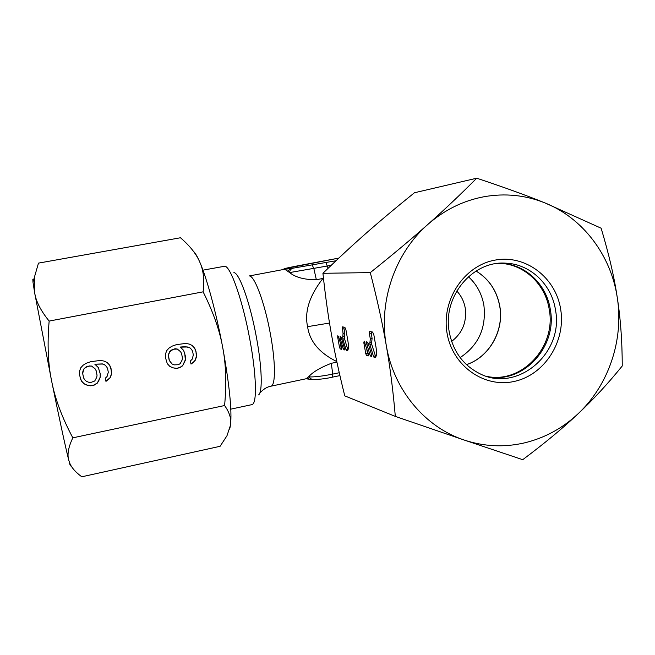 <?xml version="1.0" encoding="UTF-8"?>
<svg xmlns="http://www.w3.org/2000/svg" width="655" height="655" viewBox="0 0 655 655"><rect width="100%" height="100%" fill="white"/><g stroke="black" fill="none" stroke-linecap="round" stroke-linejoin="round"><path stroke-width="0.98" d="M202.96 270.163L224.755 266.225C230.519 265.979 242.784 300.751 249.858 339.609C256.203 373.366 257.12 401.621 252.609 404.299L251.659 404.692M456.764 290.992C461.259 295.798 464.092 301.537 465.255 308.202C466.925 322.023 462.381 333.1 451.623 341.427M468.415 276.713C476.734 284.368 481.892 293.923 483.898 305.386C486.428 327.926 478.502 345.332 460.146 357.597M270.744 386.213L271.039 386.147C275.681 385.394 275.64 362.117 270.417 334.115C264.8 302.856 254.328 274.985 249.17 275.968L284.786 269.254L289.633 272.578C295.511 277.384 304.411 279.767 316.34 279.726L322.899 278.465C309.422 295.79 304.321 311.854 307.588 326.657C309.684 341.411 319.419 353.045 336.801 361.576M297.935 265.791L338.831 258.095L284.851 268.656L284.786 269.254L290.656 268.591L287.774 270.99M284.909 268.804L283.23 269.524M336.924 362.141L331.283 363.312C320.213 367.627 312.623 372.155 308.521 376.903L306.008 378.778M322.899 278.465L323.48 278.35M309.709 379.253L307.195 378.156M476.087 270.998C489.064 279.03 496.989 290.836 499.847 306.425C504.227 330.873 489.219 357.196 466.491 364.647M487.336 376.519C522.371 383.633 556.308 346.52 549.267 309.659C545.623 284.614 524.557 264.358 500.436 263.375L499.012 263.318M487.819 376.658C523.042 384.182 557.454 346.872 550.356 309.733C546.704 284.63 525.597 264.325 501.435 263.343L499.511 263.277M555.497 310.069C564.111 353.266 517.073 393.319 479.525 373.546C463.142 365.154 453.055 351.342 449.281 332.11C442.281 296.682 472.697 260.223 506.127 263.195C530.525 264.194 551.821 284.712 555.497 310.069M560.705 309.455C565.961 341.435 544.551 374.922 514.371 381.398C484.266 388.358 452.376 365.948 447.046 333.059C441.257 300.268 463.904 265.848 494.607 260.199C525.245 254.058 555.899 277.392 560.705 309.455M370.296 272.611C377.264 299.646 382.602 323.996 386.311 345.668C393.72 389.921 424.997 427.093 464.108 440.013L395.317 416.408C393.131 390.969 390.134 367.389 386.311 345.668C378.32 301.57 394.957 253.157 427.821 224.452C443.934 210.19 460.236 194.772 476.725 178.209C503.474 187.084 526.153 195.288 544.772 202.837L601.126 228.21C608.822 253.788 614.21 276.959 617.288 297.714C620.547 318.494 622.201 341.255 622.25 365.981C607.873 383.724 593.152 399.656 578.07 413.78C563.177 427.92 544.731 443.222 522.723 459.687L464.108 440.013C483.996 446.595 504.088 447.561 524.393 442.903C544.624 438.031 562.514 428.321 578.07 413.78C608.683 385.206 623.937 339.888 617.288 297.714C611.082 255.475 582.983 217.992 544.772 202.837C525.343 195.108 505.169 193.061 484.258 196.688C463.339 200.577 444.532 209.837 427.821 224.452C411.856 238.666 392.681 254.721 370.296 272.611L322.931 273.299C338.398 258.283 352.849 244.888 366.284 233.106C379.638 221.325 395.685 207.872 414.427 192.758L476.725 178.209M395.317 416.408L344.767 395.866C339.053 372.826 334.623 352.341 331.463 334.41C328.221 316.48 325.371 296.109 322.931 273.299M369.952 342.295L370.296 338.815L372.081 338.455L371.729 341.926M369.862 342.287L369.969 344.833L373.448 356.32L374.079 357.409L375.102 357.54C376.609 356.615 376.912 353.151 376.003 347.158L373.841 334.795L372.605 332.036L369.666 331.553L369.453 334.009L370.296 338.815M342.811 336.727L343.04 333.526L344.677 333.198L344.366 336.392M342.737 336.719L342.868 339.053L345.955 349.533L346.495 350.523L347.314 350.63C348.583 349.819 348.787 346.634 347.92 341.083L345.922 329.793L344.849 327.279L342.409 326.878L343.04 333.526M339.478 347.191L340.215 348.951L341.632 349.295L341.558 347.027L338.553 336.785L337.808 335.72L337.718 337.284L339.478 347.191L341.083 346.863L341.812 348.624L340.215 348.951M340.191 338.488L343.212 348.779L344.317 349.966L344.243 347.682L341.206 337.341L340.117 336.195L340.191 338.488L341.468 338.226M365.736 353.602L366.571 355.534L368.2 355.943L368.225 353.479L364.188 341.124L363.836 342.794L365.736 353.602L367.471 353.241L368.503 355.215M366.767 344.153L370.173 355.428L371.483 356.738L371.434 354.257L368.012 342.925L366.726 341.664L366.767 344.153L368.282 343.842M371.639 341.926L369.952 342.319M371.663 341.976L371.745 344.464L375.765 356.983M371.148 331.79L372.081 338.455M366.53 347.838L367.471 353.241M342.819 336.744L344.448 336.408M344.399 336.433L344.497 338.725L347.936 350.007M343.801 327.099L344.677 333.198M340.428 343.171L341.083 346.863M193.503 251.397C195.28 252.994 197.376 256.563 199.791 262.123C206.816 278.088 216.191 312.582 222.659 347.207C229.406 384.501 232.034 410.456 230.535 425.054L229.684 429.099M34.494 277.974L34.609 292.515L32.979 282.149L38.481 263.122L180.477 237.757L183.113 240.107C191.121 247.459 196.68 254.795 199.791 262.123C203.443 269.999 204.548 279.906 203.124 291.835C213.145 311.903 219.662 330.357 222.659 347.207C225.975 364.016 226.622 383.462 224.599 405.535C229.553 412.494 231.534 419.003 230.535 425.054L226.974 435.763L220.096 446.301L81.801 476.791C75.661 472.329 71.632 467.76 69.725 463.093L68.734 460.129C67.047 454.464 68.415 447.029 72.828 437.827C62.16 417.767 55.135 399.034 51.745 381.619C59.024 417.366 65.836 448.765 68.734 460.129L69.725 463.093M34.609 292.515C35.837 301.128 40.684 310.65 49.15 321.073C47.168 344.112 48.036 364.295 51.745 381.619L34.609 292.515M203.124 291.835L49.15 321.073M224.599 405.535L72.828 437.827M182.589 365.817L185.512 359.955L185.553 356.656L183.687 350.441L180.362 347.15L187.748 346.994L189.942 347.87L191.596 349.516L192.611 351.285L193.331 355.084L192.12 359.276L190.417 360.938L191.023 364.106L195.067 360.651L196.402 357.098L195.96 351.268L194.715 348.231L192.169 345.447L189.213 344.063L185.725 343.441L176.49 344.62L172.044 346.168L169.023 348.092L166.779 350.523L165.428 354.101L165.396 357.417L167.279 363.648L169.85 366.432L172.83 367.807L176.326 368.413L179.585 367.75L182.589 365.817L185.324 359.841L184.759 353.381L183.506 350.335L180.182 347.052L185.496 346.651L189.942 347.87M97.251 383.175L100.248 377.206L100.272 373.858L98.324 367.553L94.86 364.221L102.507 364.033L104.767 364.917L106.495 366.587L107.543 368.38L108.312 372.236L107.068 376.494L105.324 378.189L105.963 381.398L110.13 377.886L111.497 374.267L111.014 368.347L109.712 365.269L107.068 362.452L104.006 361.052L100.395 360.438L90.857 361.666L86.263 363.247L83.144 365.212L80.835 367.692L79.46 371.336L79.427 374.701L81.408 381.022L84.077 383.838L87.164 385.222L90.783 385.828L94.148 385.14L97.251 383.175L98.807 380.686L100.182 377.067L100.207 373.718L98.307 367.537M180.15 363.681L178.324 364.712L174.296 364.868L172.093 363.992L169.399 360.577L168.54 356.123L168.826 354.085L169.76 351.907L173.313 349.221L177.349 349.074L180.559 351.727L181.574 353.503L182.426 357.949L182.147 359.98L180.15 363.681M94.721 381.005L90.816 382.471L88.662 382.233L86.386 381.357L84.651 379.695L83.586 377.894L82.677 373.375L83.922 369.092L85.69 367.398L89.604 365.94L91.757 366.186L95.09 368.871L96.146 370.673L97.046 375.176L96.76 377.247L94.721 381.005M70.568 464.878C70.724 466.843 70.339 466.139 69.422 462.766M32.979 282.149L32.832 279.243M179.585 367.75L182.409 365.695M176.326 368.413L179.405 367.619M172.83 367.807L176.154 368.282M169.768 366.341L172.658 367.676M194.715 348.231L191.98 345.365M195.96 351.268L194.51 348.132M196.443 353.798L195.763 351.162M196.402 357.098L196.246 353.692M195.067 360.651L196.197 356.983M192.84 363.075L194.871 360.537M190.982 363.893L192.644 362.952M172.093 363.992L169.236 360.455L168.376 356.009L168.662 353.97L169.596 351.809L171.307 350.138L175.098 348.722L177.349 349.074M94.86 364.221L102.434 363.91L104.694 364.794L106.495 366.587M105.922 381.226L110.048 377.738L111.407 374.128L111.44 370.787L109.663 365.212M80.057 377.829L81.367 380.874L84.037 383.683L87.115 385.066L90.734 385.672L94.091 384.984L97.186 383.019M83.586 377.894L82.636 373.235L82.923 371.164L83.881 368.962L85.641 367.267L87.533 366.219L91.7 366.055L95.032 368.74L96.146 370.673M233.9 272.619C239.288 272.644 250.267 303.371 256.457 337.505C262.025 367.185 262.712 392.263 258.569 394.908M476.046 271.023C488.998 279.055 496.899 290.853 499.765 306.425C504.129 330.84 489.154 357.147 466.458 364.614M290.656 268.591L336.023 260.739M292.687 268.37C290.746 268.927 289.731 270.327 289.633 272.578L331.193 265.332M312.247 265.128L313.876 268.599L316.34 279.726M325.928 262.54L328.106 268.288M307.588 326.657L329.531 323.038M311.993 379.515L308.521 376.903C314.122 377.157 322.194 376.224 332.748 374.103L332.453 377.182C324.937 378.877 317.88 379.638 311.264 379.441L305.942 378.786M332.298 377.174L339.912 375.602M331.283 363.312L332.748 374.103L339.257 372.728M284.851 268.656L283.042 269.557M369.969 344.833L371.745 344.464M369.453 334.009L371.238 333.649M374.619 357.54L375.413 357.376M374.079 357.409L375.708 357.065M373.448 356.32L375.233 355.943M366.571 355.534L368.315 355.166M363.836 342.794L364.933 342.565M370.173 355.428L371.639 355.116M370.845 356.598L371.672 356.426M342.868 339.053L344.497 338.725M342.262 329.129L343.9 328.802M346.953 350.638L347.551 350.507M346.495 350.523L347.797 350.253M345.955 349.533L347.592 349.197M337.718 337.284L338.643 337.096M343.212 348.779L344.44 348.526M343.793 349.844L344.473 349.704M306.327 378.713L269.975 386.401C266.438 387.22 263.015 389.504 259.707 393.237M230.806 409.146L252.036 404.61M297.902 265.799C284.016 268.468 284.286 268.763 283.844 268.976M500.436 263.375L497.595 263.457M370.001 342.287L371.778 341.918M342.843 336.719L344.473 336.383M501.435 263.343L506.127 263.195"/></g></svg>
